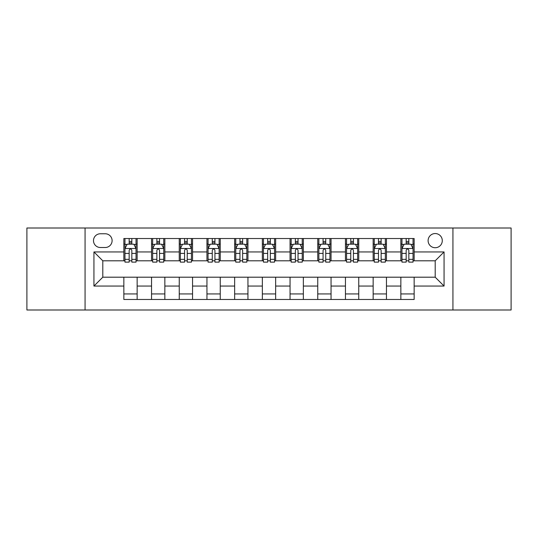 <?xml version="1.0" encoding="UTF-8"?>
<svg xmlns="http://www.w3.org/2000/svg" width="538" height="538" viewBox="0 0 538 538"><rect width="100%" height="100%" fill="white"/><g stroke="black" fill="none" stroke-linecap="round" stroke-linejoin="round"><path stroke-width="0.81" d="M435.202 233.546A7.088 7.088 0 0 0 428.107 240.634A7.088 7.088 0 0 0 435.202 247.729A7.088 7.088 0 0 0 442.29 240.634A7.088 7.088 0 0 0 435.202 233.546M452.929 309.996L511.1 309.996L511.1 228.004L452.929 228.004L452.929 309.996L85.071 309.996L85.071 228.004L26.9 228.004L26.9 309.996L85.071 309.996M100.364 247.507L105.24 247.507A6.873 6.873 0 0 0 112.106 240.634A6.873 6.873 0 0 0 105.24 233.768L100.364 233.768A6.873 6.873 0 0 0 93.491 240.634A6.873 6.873 0 0 0 100.364 247.507M452.929 228.004L85.071 228.004M123.848 286.061L93.935 286.061L93.935 251.939L123.848 251.939L123.848 260.802L102.798 260.802L102.798 277.198L123.848 277.198L123.848 299.471L414.152 299.471L414.152 277.198L435.202 277.198L435.202 260.802L414.152 260.802L414.152 251.939L444.065 251.939L444.065 286.061L414.152 286.061M414.152 251.939L414.152 238.529L123.848 238.529L123.848 251.939M400.85 238.529L400.85 260.802L401.96 260.802M406.17 260.802L408.833 260.802M413.043 260.802L414.152 260.802M400.85 260.802L385.342 260.802M373.15 238.529L373.15 260.802L374.26 260.802M378.47 260.802L381.133 260.802M373.15 260.802L357.642 260.802M345.45 238.529L345.45 260.802L346.559 260.802M350.769 260.802L353.432 260.802M345.45 260.802L329.942 260.802M317.75 238.529L317.75 260.802L318.859 260.802M323.069 260.802L325.732 260.802M317.75 260.802L302.242 260.802M290.049 238.529L290.049 260.802L291.159 260.802M295.369 260.802L298.032 260.802M290.049 260.802L274.541 260.802M262.349 238.529L262.349 260.802L263.459 260.802M267.668 260.802L270.332 260.802M262.349 260.802L246.841 260.802M234.649 238.529L234.649 260.802L235.758 260.802M239.968 260.802L242.631 260.802M234.649 260.802L219.141 260.802M206.948 238.529L206.948 260.802L208.058 260.802M212.268 260.802L214.931 260.802M206.948 260.802L191.441 260.802M179.248 238.529L179.248 260.802L180.358 260.802M184.568 260.802L187.231 260.802M179.248 260.802L163.74 260.802M151.548 238.529L151.548 260.802L152.657 260.802M156.867 260.802L159.53 260.802M151.548 260.802L136.04 260.802M123.848 260.802L124.957 260.802M129.167 260.802L131.83 260.802M123.848 277.198L137.15 277.198L137.15 299.471M414.152 277.198L137.15 277.198M137.15 238.529L137.15 260.802M123.848 244.07L124.957 244.07M129.167 244.07L131.83 244.07M136.04 244.07L137.15 244.07M123.848 293.93L137.15 293.93M151.548 277.198L151.548 299.471M164.85 238.529L164.85 260.802M151.548 244.07L152.657 244.07M156.867 244.07L159.53 244.07M163.74 244.07L164.85 244.07M164.85 277.198L164.85 299.471M151.548 293.93L164.85 293.93M179.248 277.198L179.248 299.471M192.55 277.198L192.55 299.471M179.248 293.93L192.55 293.93M192.55 238.529L192.55 260.802M179.248 244.07L180.358 244.07M184.568 244.07L187.231 244.07M191.441 244.07L192.55 244.07M206.948 277.198L206.948 299.471M220.25 277.198L220.25 299.471M206.948 293.93L220.25 293.93M220.25 238.529L220.25 260.802M206.948 244.07L208.058 244.07M212.268 244.07L214.931 244.07M219.141 244.07L220.25 244.07M234.649 277.198L234.649 299.471M247.951 277.198L247.951 299.471M234.649 293.93L247.951 293.93M247.951 238.529L247.951 260.802M234.649 244.07L235.758 244.07M239.968 244.07L242.631 244.07M246.841 244.07L247.951 244.07M262.349 277.198L262.349 299.471M275.651 277.198L275.651 299.471M262.349 293.93L275.651 293.93M275.651 238.529L275.651 260.802M262.349 244.07L263.459 244.07M267.668 244.07L270.332 244.07M274.541 244.07L275.651 244.07M290.049 277.198L290.049 299.471M303.351 277.198L303.351 299.471M290.049 293.93L303.351 293.93M303.351 238.529L303.351 260.802M290.049 244.07L291.159 244.07M295.369 244.07L298.032 244.07M302.242 244.07L303.351 244.07M317.75 277.198L317.75 299.471M331.052 277.198L331.052 299.471M317.75 293.93L331.052 293.93M331.052 238.529L331.052 260.802M317.75 244.07L318.859 244.07M323.069 244.07L325.732 244.07M329.942 244.07L331.052 244.07M345.45 277.198L345.45 299.471M358.752 277.198L358.752 299.471M345.45 293.93L358.752 293.93M358.752 238.529L358.752 260.802M345.45 244.07L346.559 244.07M350.769 244.07L353.432 244.07M357.642 244.07L358.752 244.07M373.15 277.198L373.15 299.471M386.452 277.198L386.452 299.471M373.15 293.93L386.452 293.93M386.452 238.529L386.452 260.802M373.15 244.07L374.26 244.07M378.47 244.07L381.133 244.07M385.342 244.07L386.452 244.07M400.85 277.198L400.85 299.471M400.85 293.93L414.152 293.93M400.85 244.07L401.96 244.07M406.17 244.07L408.833 244.07M413.043 244.07L414.152 244.07M102.798 260.802L93.935 251.939M102.798 277.198L93.935 286.061M444.065 251.939L435.202 260.802M444.065 286.061L435.202 277.198M131.83 241.407L129.167 241.407M136.04 259.35L131.83 259.35L131.83 262.127L136.04 262.127L136.04 248.61L133.821 244.178L127.176 244.178L124.957 248.61L124.957 262.127L129.167 262.127L129.167 259.35L124.957 259.35M124.957 248.61L124.957 238.529M136.04 248.61L136.04 238.529M129.167 244.178L129.167 238.529M131.83 238.529L131.83 244.178M131.83 259.35L131.83 250.278C130.942 248.569 130.055 248.569 129.167 250.278L129.167 259.35M159.53 241.407L156.867 241.407M163.74 259.35L159.53 259.35L159.53 262.127L163.74 262.127L163.74 248.61L161.521 244.178L154.877 244.178L152.657 248.61L152.657 262.127L156.867 262.127L156.867 259.35L152.657 259.35M152.657 248.61L152.657 238.529M163.74 248.61L163.74 238.529M156.867 244.178L156.867 238.529M159.53 238.529L159.53 244.178M159.53 259.35L159.53 250.278C158.643 248.569 157.755 248.569 156.867 250.278L156.867 259.35M187.231 241.407L184.568 241.407M191.441 259.35L187.231 259.35L187.231 262.127L191.441 262.127L191.441 248.61L189.221 244.178L182.577 244.178L180.358 248.61L180.358 262.127L184.568 262.127L184.568 259.35L180.358 259.35M180.358 248.61L180.358 238.529M191.441 248.61L191.441 238.529M184.568 244.178L184.568 238.529M187.231 238.529L187.231 244.178M187.231 259.35L187.231 250.278C186.343 248.569 185.455 248.569 184.568 250.278L184.568 259.35M214.931 241.407L212.268 241.407M219.141 259.35L214.931 259.35L214.931 262.127L219.141 262.127L219.141 248.61L216.922 244.178L210.277 244.178L208.058 248.61L208.058 262.127L212.268 262.127L212.268 259.35L208.058 259.35M208.058 248.61L208.058 238.529M219.141 248.61L219.141 238.529M212.268 244.178L212.268 238.529M214.931 238.529L214.931 244.178M214.931 259.35L214.931 250.278C214.043 248.569 213.156 248.569 212.268 250.278L212.268 259.35M242.631 241.407L239.968 241.407M246.841 259.35L242.631 259.35L242.631 262.127L246.841 262.127L246.841 248.61L244.622 244.178L237.978 244.178L235.758 248.61L235.758 262.127L239.968 262.127L239.968 259.35L235.758 259.35M235.758 248.61L235.758 238.529M246.841 248.61L246.841 238.529M239.968 244.178L239.968 238.529M242.631 238.529L242.631 244.178M242.631 259.35L242.631 250.278C241.744 248.569 240.856 248.569 239.968 250.278L239.968 259.35M270.332 241.407L267.668 241.407M274.541 259.35L270.332 259.35L270.332 262.127L274.541 262.127L274.541 248.61L272.322 244.178L265.678 244.178L263.459 248.61L263.459 262.127L267.668 262.127L267.668 259.35L263.459 259.35M263.459 248.61L263.459 238.529M274.541 248.61L274.541 238.529M267.668 244.178L267.668 238.529M270.332 238.529L270.332 244.178M270.332 259.35L270.332 250.278C269.444 248.569 268.556 248.569 267.668 250.278L267.668 259.35M298.032 241.407L295.369 241.407M302.242 259.35L298.032 259.35L298.032 262.127L302.242 262.127L302.242 248.61L300.022 244.178L293.378 244.178L291.159 248.61L291.159 262.127L295.369 262.127L295.369 259.35L291.159 259.35M291.159 248.61L291.159 238.529M302.242 248.61L302.242 238.529M295.369 244.178L295.369 238.529M298.032 238.529L298.032 244.178M298.032 259.35L298.032 250.278C297.144 248.569 296.256 248.569 295.369 250.278L295.369 259.35M325.732 241.407L323.069 241.407M329.942 259.35L325.732 259.35L325.732 262.127L329.942 262.127L329.942 248.61L327.723 244.178L321.078 244.178L318.859 248.61L318.859 262.127L323.069 262.127L323.069 259.35L318.859 259.35M318.859 248.61L318.859 238.529M329.942 248.61L329.942 238.529M323.069 244.178L323.069 238.529M325.732 238.529L325.732 244.178M325.732 259.35L325.732 250.278C324.844 248.569 323.957 248.569 323.069 250.278L323.069 259.35M353.432 241.407L350.769 241.407M357.642 259.35L353.432 259.35L353.432 262.127L357.642 262.127L357.642 248.61L355.423 244.178L348.779 244.178L346.559 248.61L346.559 262.127L350.769 262.127L350.769 259.35L346.559 259.35M346.559 248.61L346.559 238.529M357.642 248.61L357.642 238.529M350.769 244.178L350.769 238.529M353.432 238.529L353.432 244.178M353.432 259.35L353.432 250.278C352.545 248.569 351.657 248.569 350.769 250.278L350.769 259.35M381.133 241.407L378.47 241.407M385.342 259.35L381.133 259.35L381.133 262.127L385.342 262.127L385.342 248.61L383.123 244.178L376.479 244.178L374.26 248.61L374.26 262.127L378.47 262.127L378.47 259.35L374.26 259.35M374.26 248.61L374.26 238.529M385.342 248.61L385.342 238.529M378.47 244.178L378.47 238.529M381.133 238.529L381.133 244.178M381.133 259.35L381.133 250.278C380.245 248.569 379.357 248.569 378.47 250.278L378.47 259.35M408.833 241.407L406.17 241.407M413.043 259.35L408.833 259.35L408.833 262.127L413.043 262.127L413.043 248.61L410.824 244.178L404.179 244.178L401.96 248.61L401.96 262.127L406.17 262.127L406.17 259.35L401.96 259.35M401.96 248.61L401.96 238.529M413.043 248.61L413.043 238.529M406.17 244.178L406.17 238.529M408.833 238.529L408.833 244.178M408.833 259.35L408.833 250.278C407.945 248.569 407.058 248.569 406.17 250.278L406.17 259.35M151.548 286.061L137.15 286.061M151.548 251.939L137.15 251.939M179.248 251.939L164.85 251.939M179.248 286.061L164.85 286.061M206.948 251.939L192.55 251.939M206.948 286.061L192.55 286.061M234.649 251.939L220.25 251.939M234.649 286.061L220.25 286.061M262.349 251.939L247.951 251.939M262.349 286.061L247.951 286.061M290.049 251.939L275.651 251.939M290.049 286.061L275.651 286.061M317.75 251.939L303.351 251.939M317.75 286.061L303.351 286.061M345.45 251.939L331.052 251.939M345.45 286.061L331.052 286.061M373.15 251.939L358.752 251.939M373.15 286.061L358.752 286.061M400.85 251.939L386.452 251.939M400.85 286.061L386.452 286.061M135.986 248.502L125.011 248.502M124.957 244.447L127.042 244.447M133.955 244.447L136.04 244.447M129.167 253.411L124.957 253.411M136.04 253.411L131.83 253.411M131.83 242.82L129.167 242.82M163.686 248.502L152.711 248.502M152.657 244.447L154.742 244.447M161.656 244.447L163.74 244.447M156.867 253.411L152.657 253.411M163.74 253.411L159.53 253.411M159.53 242.82L156.867 242.82M191.387 248.502L180.412 248.502M180.358 244.447L182.443 244.447M189.356 244.447L191.441 244.447M184.568 253.411L180.358 253.411M191.441 253.411L187.231 253.411M187.231 242.82L184.568 242.82M219.087 248.502L208.112 248.502M208.058 244.447L210.143 244.447M217.056 244.447L219.141 244.447M212.268 253.411L208.058 253.411M219.141 253.411L214.931 253.411M214.931 242.82L212.268 242.82M246.787 248.502L235.812 248.502M235.758 244.447L237.843 244.447M244.756 244.447L246.841 244.447M239.968 253.411L235.758 253.411M246.841 253.411L242.631 253.411M242.631 242.82L239.968 242.82M274.488 248.502L263.512 248.502M263.459 244.447L265.543 244.447M272.457 244.447L274.541 244.447M267.668 253.411L263.459 253.411M274.541 253.411L270.332 253.411M270.332 242.82L267.668 242.82M302.188 248.502L291.213 248.502M291.159 244.447L293.244 244.447M300.157 244.447L302.242 244.447M295.369 253.411L291.159 253.411M302.242 253.411L298.032 253.411M298.032 242.82L295.369 242.82M329.888 248.502L318.913 248.502M318.859 244.447L320.944 244.447M327.857 244.447L329.942 244.447M323.069 253.411L318.859 253.411M329.942 253.411L325.732 253.411M325.732 242.82L323.069 242.82M357.588 248.502L346.613 248.502M346.559 244.447L348.644 244.447M355.557 244.447L357.642 244.447M350.769 253.411L346.559 253.411M357.642 253.411L353.432 253.411M353.432 242.82L350.769 242.82M385.289 248.502L374.314 248.502M374.26 244.447L376.344 244.447M383.258 244.447L385.342 244.447M378.47 253.411L374.26 253.411M385.342 253.411L381.133 253.411M381.133 242.82L378.47 242.82M412.989 248.502L402.014 248.502M401.96 244.447L404.045 244.447M410.958 244.447L413.043 244.447M406.17 253.411L401.96 253.411M413.043 253.411L408.833 253.411M408.833 242.82L406.17 242.82"/></g></svg>
